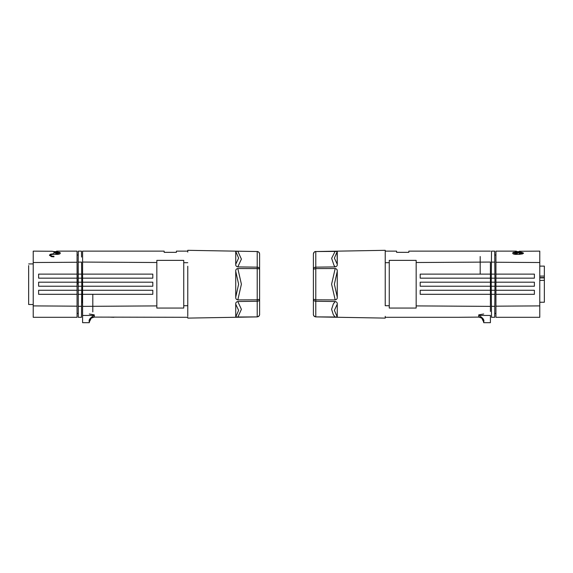 <?xml version="1.0" encoding="UTF-8"?>
<svg xmlns="http://www.w3.org/2000/svg" width="573" height="573" viewBox="0 0 573 573"><rect width="100%" height="100%" fill="white"/><g stroke="black" fill="none" stroke-linecap="round" stroke-linejoin="round"><path stroke-width="0.86" d="M519.604 251.261L539.78 251.124L539.78 262.527L495.932 262.255L495.932 313.402L494.735 313.402M491.412 306.311L494.793 306.311L494.7 317.299L491.512 317.299L491.219 284.215L491.512 251.124L494.7 251.124L494.986 284.215L494.793 262.112C494.671 247.665 494.671 247.665 494.793 262.112L491.412 262.112C491.541 247.665 491.541 247.665 491.412 262.112L491.312 274.123L494.9 274.123M539.78 276.1L544.35 276.071L544.35 266.123L539.78 266.108L539.78 256.768M544.35 273.758L544.35 277.583L539.78 277.59M544.35 277.583L544.35 268.221L544.35 277.919L539.78 277.898M544.35 278.807L544.35 302.236L539.78 302.25M544.35 276.573L544.35 281.243M544.35 280.319L539.78 280.455M494.793 306.311L494.986 284.215M491.24 286.228L494.972 286.228L491.24 286.228M491.276 290.267L494.936 290.267M491.219 284.215L491.276 278.163L494.936 278.163L491.276 278.163L491.312 274.123M491.24 282.195L494.972 282.195M544.35 267.555L544.35 266.123M491.312 294.3L494.9 294.3L491.312 294.3M544.35 271.208L544.35 268.716M539.78 261.066L539.78 272.519M539.78 299.364L539.78 311.655M495.932 317.299L495.932 306.175L495.932 317.299L539.78 317.299L539.78 262.527M539.78 305.896L495.932 306.175L495.932 290.267L534.394 290.267L495.932 290.267L495.932 286.228L534.394 286.228L534.394 282.195L495.932 282.195L495.932 286.228M534.394 286.228L534.394 282.195L495.932 282.195L495.932 278.163L534.394 278.163L534.394 274.123L495.932 274.123L495.932 278.163M495.932 262.255L495.932 251.124L495.932 255.028L494.735 255.028M495.932 274.123L534.394 274.123L534.394 278.163M534.394 294.3L534.394 290.267L534.394 294.3L495.932 294.3M519.066 253.832L519.066 253.022L519.066 253.832L522.411 253.101L519.066 252.485L519.066 254.376L522.648 253.846L523.529 253.101L521.566 252.285L519.066 252.22L519.066 252.757M512.771 252.879C512.842 252.428 513.831 252.177 515.75 252.141C513.831 252.177 512.842 252.428 512.771 252.879L512.771 253.33C512.828 253.903 513.823 254.262 515.75 254.398L519.066 254.247M517.971 251.662L515.299 251.318M520.678 251.318L518.013 251.662M519.604 251.124L519.604 252.206M516.373 251.669L519.604 251.669L516.373 251.662L516.373 251.124L495.932 251.124M519.066 252.22L515.75 252.141L515.75 252.679L519.066 252.679M512.771 253.416C512.842 252.965 513.831 252.722 515.75 252.679M522.354 252.944L523.407 253.381M515.378 253.925C514.167 253.732 514.167 253.545 515.378 253.366L515.378 253.925L516.459 253.925C517.67 253.732 517.67 253.545 516.459 253.366C517.67 253.194 517.67 253.001 516.459 252.829L515.378 252.829C514.167 253.001 514.167 253.194 515.378 253.388L516.459 253.388C517.67 253.194 517.67 253.001 516.459 252.829M517.39 253.624L517.39 253.101M522.411 253.101L522.01 254.047M515.378 252.829C514.167 253.001 514.167 253.194 515.378 253.388M420.195 294.3L420.195 290.267L490.409 290.267L420.195 290.267L420.195 294.3L490.409 294.3L490.409 306.369L416.163 305.903L416.163 260.364L389.26 260.364L389.26 308.059L389.26 305.738L385.228 305.71L385.228 252.113L385.228 305.71M478.706 317.098L459.045 317.299L478.706 317.098L481.184 317.757C482.767 318.738 483.598 320.157 483.684 322.012L483.684 322.685L490.409 322.685L490.409 315.458L478.706 315.458C482.917 317.757 484.572 319.942 483.684 322.012L481.75 318.137L478.706 317.098L478.706 315.458M490.409 315.458L490.409 322.685M389.26 308.059L416.163 308.059L416.163 305.903M385.228 262.713L389.26 262.692L389.26 305.738M420.195 286.228L420.195 282.195L490.409 282.195L420.195 282.195L420.195 286.228L490.409 286.228L490.409 294.3M389.26 262.692L389.26 260.364M420.195 278.163L420.195 274.123L420.195 278.163L490.409 278.163L490.409 274.123L420.195 274.123L490.409 274.123L490.409 262.062L416.163 262.52M490.409 278.163L490.409 286.228M396.58 251.175L396.595 252.328L408.828 252.328L408.85 251.124L408.828 252.328M480.188 256.503L480.188 274.123M490.409 262.062L490.409 311.468M337.268 304.141L337.268 317.019L334.381 310.344L337.268 304.141C337.425 302.745 336.731 301.871 335.191 301.527L315.78 301.276C314.312 301.14 313.524 300.546 313.402 299.493L313.402 314.477C313.524 315.902 314.312 316.711 315.78 316.883L385.228 318.108L385.228 316.317M337.268 297.093L334.381 284.215L337.268 271.337L337.268 297.093C337.425 298.662 336.731 299.607 335.191 299.908L315.78 299.822L315.78 316.883L337.268 317.019M335.191 301.527L333.307 304.005L331.595 309.32L333.307 314.684L335.191 317.22L336.408 317.227M337.268 264.268L334.381 258.086L337.268 251.404L337.268 264.268L337.082 251.253M335.191 266.903L334.045 265.485L331.631 258.323L335.191 251.203L337.268 251.404L315.78 251.54L315.78 268.601L313.402 269.231L313.402 299.199L313.402 253.954C313.524 252.521 314.312 251.719 315.78 251.54C314.312 251.719 313.524 252.521 313.402 253.954L313.402 268.938C313.524 267.885 314.312 267.29 315.78 267.154L335.191 266.903C336.731 266.552 337.425 265.686 337.268 264.282M313.402 299.199L315.78 299.822L315.78 268.601L335.191 268.515C336.731 268.823 337.425 269.761 337.268 271.337M313.402 299.493L313.402 314.477C313.503 313.438 312.607 315.967 315.78 316.898M313.402 304.134L313.402 261.209L313.402 304.134M336.938 269.561L337.189 270.363M313.402 253.961L313.402 253.946C314.011 252.099 314.806 251.296 315.78 251.533L385.228 250.315L385.228 252.113M82.591 284.337L82.183 284.337L82.591 284.896M81.688 274.123L81.724 278.163L78.064 278.163L81.724 278.163L81.781 284.215L81.76 286.228L78.028 286.228L81.76 286.228L81.688 294.3L78.1 294.3L81.688 294.3L81.488 317.299L78.3 317.299L78.207 262.112C78.329 247.665 78.329 247.665 78.207 262.112L81.588 262.112L81.688 274.123L78.1 274.123M78.014 284.215L78.3 251.124L81.488 251.124L81.545 257.069M81.724 290.267L78.064 290.267M81.588 306.311L78.207 306.311M78.265 313.402L77.069 313.402L77.069 306.175L77.069 317.299L33.22 317.299L33.22 262.527L77.069 262.255L77.069 274.123L38.606 274.123L38.606 278.163L77.069 278.163L77.069 282.195L38.606 282.195L38.606 286.228L77.069 286.228L77.069 290.267L38.606 290.267L38.606 294.3L77.069 294.3L77.069 306.175L33.22 305.896L33.22 317.299M81.667 297.337L82.183 297.344L82.183 302.601L81.617 302.608M81.76 282.195L78.028 282.195M82.183 297.344L82.183 295.159L81.681 295.167L82.183 295.159L82.183 284.215L82.183 302.601M81.588 262.112C81.459 247.665 81.459 247.665 81.588 262.112M81.617 265.786L81.781 284.215M82.591 286.901L82.183 286.901M28.65 302.831L28.65 265.6L28.65 304.492L33.22 304.528L33.22 309.914M28.65 265.6L28.65 304.492M28.65 263.938L33.22 263.895L33.22 254.584M81.688 294.637L82.183 294.637L81.688 294.637M33.22 307.357L33.22 294.035M33.22 269.059L33.22 256.768M33.22 262.527L33.22 251.124L33.22 262.527M77.069 278.163L77.069 251.124L56.627 251.124L56.627 251.662M77.069 282.195L77.069 286.228M77.069 290.267L77.069 294.3M52.823 253.832L50.317 254.254L49.471 255.178L51.42 256.661L53.934 256.826L50.589 255.716L51.155 254.548L53.934 254.247L53.934 253.832L52.823 253.832L52.823 254.247M53.934 253.832L53.934 252.141L57.25 252.141C59.169 252.177 60.158 252.428 60.229 252.879L60.229 253.33C60.172 253.903 59.177 254.262 57.25 254.398L53.934 254.247M53.934 256.826L53.934 256.246L51.885 256.138L50.589 255.178M52.322 251.318L55.015 251.669L57.701 251.318L56.627 251.124M33.22 251.124L52.322 251.261M53.934 252.679L57.25 252.679C59.169 252.722 60.158 252.965 60.229 253.416M49.522 255.451L51.205 254.527M58.553 253.624L58.553 253.101M57.622 253.925L57.622 253.388C58.833 253.545 58.833 253.732 57.622 253.925L56.541 253.925C55.33 253.732 55.33 253.545 56.541 253.366C55.316 253.194 55.316 253.001 56.541 252.829C55.316 253.001 55.316 253.194 56.541 253.388L57.622 253.388C58.854 253.194 58.854 253.001 57.622 252.829L56.541 252.829M57.622 253.388C58.854 253.194 58.854 253.001 57.622 252.829M187.772 304.664L187.772 302.179M187.772 266.244L187.772 316.317M82.591 256.503L82.591 278.163L152.805 278.163L152.805 274.123L82.591 274.123L82.591 262.062L156.837 262.52L156.837 305.903L82.591 306.369L82.591 315.458L94.294 315.458L94.294 317.098L187.772 317.299M187.772 305.71L183.74 305.738L183.74 308.059L156.837 308.059L156.837 305.903M89.316 322.685L89.316 322.012L89.316 322.685L82.591 322.685L82.591 315.458M94.294 317.098L91.25 318.137L89.316 322.012C88.428 319.942 90.09 317.757 94.294 315.458M183.74 305.738L183.74 260.364L183.74 262.692L187.772 262.713M89.316 322.012L89.474 320.837M89.524 320.665L89.961 319.634M90.427 318.946L91.014 318.33M91.035 318.316L92.11 317.6M93.134 317.234L92.504 317.428M82.591 306.369L82.591 294.3L152.805 294.3L152.805 290.267L82.591 290.267L82.591 286.228L152.805 286.228L152.805 282.195L82.591 282.195L82.591 278.163M176.405 252.328L164.172 252.328L176.405 252.328L176.427 251.124L176.405 252.328M183.74 260.364L156.837 260.364L156.837 308.059M92.812 311.92L92.812 294.3M82.591 290.267L82.591 294.3M82.591 282.195L82.591 286.228M164.172 252.328L164.15 251.124L82.591 251.124L82.591 262.062M156.837 260.364L156.837 262.52M187.772 252.113L187.772 250.315L187.772 252.113M187.772 318.108L257.22 316.898L235.732 317.019L235.732 304.163L238.619 310.344L235.732 317.019M235.732 251.404L237.809 251.203L235.732 251.404L235.732 264.282L235.732 251.404L238.619 258.086L235.732 264.282C235.575 265.686 236.269 266.552 237.809 266.903L257.22 267.154C258.688 267.29 259.476 267.885 259.598 268.938L259.598 253.954C259.476 252.521 258.688 251.719 257.22 251.54L257.22 268.601L259.598 268.938M235.732 271.337L238.619 284.215L235.732 297.093L235.732 271.337C235.575 269.761 236.269 268.823 237.809 268.515L257.22 268.601L257.22 299.822L259.598 299.199L259.598 269.231M235.732 304.141L235.732 304.141C235.575 302.745 236.269 301.871 237.809 301.527L257.22 301.276C258.688 301.14 259.476 300.546 259.598 299.493L259.598 299.199M237.809 266.903L241.405 259.111L237.809 251.203L257.22 251.533C256.604 251.511 258.939 251.046 259.598 253.946L259.598 261.209M235.732 297.093C235.575 298.662 236.269 299.607 237.809 299.908L257.22 299.822L257.22 316.883C258.688 316.711 259.476 315.902 259.598 314.477L259.598 299.493M259.598 307.221L259.598 314.477C259.497 313.438 260.393 315.967 257.22 316.898M516.459 253.388L516.459 253.925M520.177 253.832L520.177 254.247M335.191 299.908L331.595 284.215L335.191 268.515M52.823 256.783L52.823 256.246M57.25 252.679L57.25 252.141M56.541 253.925L56.541 253.388M237.809 268.515L241.405 284.215L237.809 299.908M237.809 301.527L241.405 309.32L237.809 317.22M483.684 313.997L478.706 314.871M459.045 317.299L385.228 317.299M490.409 251.124L408.85 251.124M396.573 251.124L385.228 251.124M82.72 284.896L82.183 284.896M52.351 256.217L53.934 256.188M78.265 255.028L77.069 255.028M89.316 313.997L94.294 314.871M176.427 251.124L187.772 251.124M113.955 317.299L108.705 317.098M257.22 251.533L187.772 250.315"/></g></svg>
